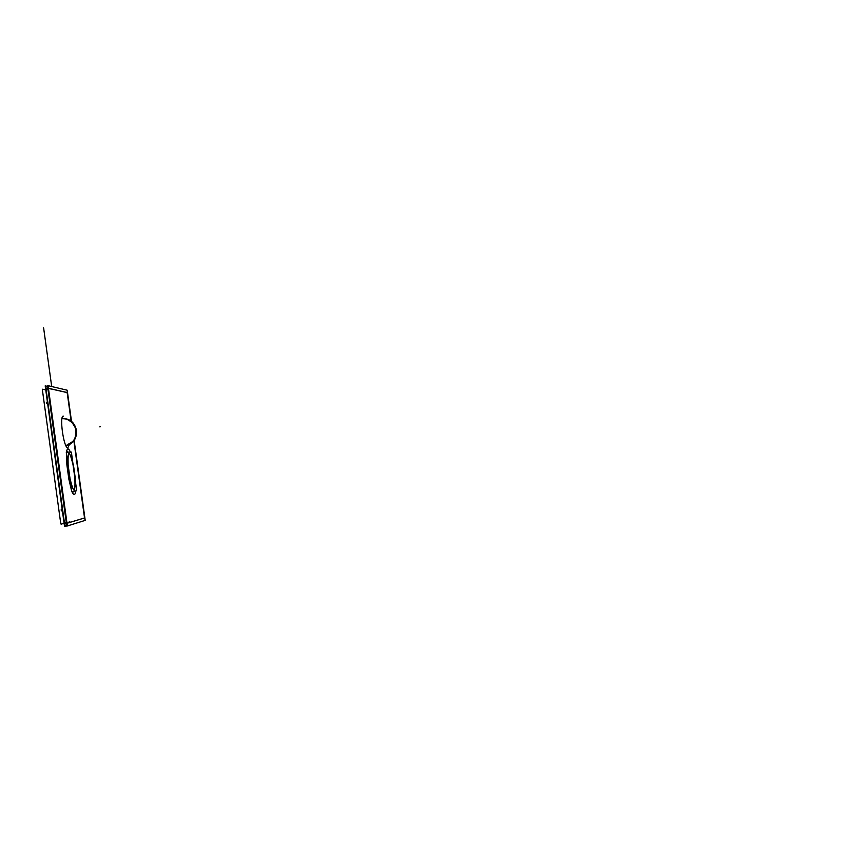 <?xml version="1.0" encoding="UTF-8"?>
<svg xmlns="http://www.w3.org/2000/svg" width="848" height="848" viewBox="0 0 848 848"><rect width="100%" height="100%" fill="white"/><g stroke="black" fill="none" stroke-linecap="round" stroke-linejoin="round"><path stroke-width="1.27" d="M66.738 525.824L64.533 526.513L45.198 385.84L47.552 386.391M45.909 389.73L47.965 389.433L46.131 389.698L47.965 389.433L46.131 389.698L64.395 522.58L66.25 522.294L64.395 522.58L66.25 522.294L64.395 522.58L46.131 389.698L64.395 522.58M66.833 521.976L67.278 523.184M45.538 387.091L47.605 386.794M64.543 525.294L66.621 524.965M48.219 386.709L67.225 524.87M66.642 522.23L48.357 389.38M48.728 388.352L48.612 389.561M45.601 388.617L47.817 388.299M67.533 392.624L48.272 388.236M48.59 388.384L66.971 392.571L48.59 388.384L66.971 392.571L48.59 388.384L66.971 392.571L67.321 393.62L66.992 392.571L67.321 393.62M67.554 393.79L67.14 392.55M84.938 519.389L74.02 440.494M71.38 421.371L67.193 391.14M67.352 393.822L71.137 421.191M73.85 440.737L84.365 516.75M84.503 517.98L84.567 516.718M84.365 518.001L84.397 516.941M64.172 523.757L66.398 523.407M66.865 523.333L84.864 517.884M84.334 518.011L67.215 523.195M74.136 440.335L85.213 520.375L66.78 526.152L47.435 385.522L67.193 390.207L71.529 421.498M71.645 491.056L68.847 479.12L71.645 491.056L68.847 479.12L71.645 491.056L68.847 479.12L66.886 464.916L66.367 452.79M66.441 452.175C67.183 447.829 68.518 447.818 70.416 452.122C68.518 447.818 67.183 447.829 66.441 452.175C67.183 447.829 68.518 447.818 70.416 452.122C68.518 447.818 67.183 447.829 66.441 452.175C67.183 447.829 68.518 447.818 70.416 452.122M72.165 457.878L75.917 484.992M75.79 490.897C75.112 495.529 73.797 495.762 71.868 491.596C73.797 495.762 75.112 495.529 75.79 490.897C75.112 495.529 73.797 495.762 71.868 491.596C73.797 495.762 75.112 495.529 75.79 490.897C75.112 495.529 73.797 495.762 71.868 491.596M69.356 444.638L67.84 447.765C63.695 448.571 59.031 414.746 63.473 416.167C59.031 414.746 63.695 448.571 67.84 447.765C63.695 448.571 59.031 414.746 63.473 416.167C59.031 414.746 63.695 448.571 67.84 447.765C63.695 448.571 59.031 414.746 63.473 416.167M75.334 478.59L73.416 464.715M66.844 464.64L68.815 478.887M73.002 464.609C69.303 449.472 67.681 449.578 68.137 464.937L70.055 478.823C73.797 493.896 75.408 493.695 74.889 478.219L73.002 464.609C69.303 449.472 67.681 449.578 68.137 464.937L70.055 478.823C73.797 493.896 75.408 493.695 74.889 478.219L73.002 464.609C69.303 449.472 67.681 449.578 68.137 464.937L70.055 478.823C73.797 493.896 75.408 493.695 74.889 478.219L73.002 464.609C69.303 449.472 67.681 449.578 68.137 464.937L70.055 478.823C73.797 493.896 75.408 493.695 74.889 478.219L73.002 464.609C69.303 449.472 67.681 449.578 68.137 464.937M76.712 490.738L71.72 491.617L66.282 452.175L71.37 452.111L76.712 490.738M68.826 479.003L69.96 478.834L68.826 479.003M72.97 464.344L74.857 477.996M66.875 464.821L67.999 464.662M68.868 479.279L69.992 479.109M70.098 479.099L68.169 465.17M67.034 445.518C73.924 443.027 77.051 437.907 76.405 430.148L76.415 430.148C76.723 434.823 75.652 438.522 73.204 441.236L65.921 445.677M66.568 418.954C71.868 420.322 75.165 424.18 76.468 430.53L76.468 430.53C74.772 422.558 69.939 418.615 61.968 418.679L62.286 418.647M65.095 418.658C71.137 419.696 74.921 423.597 76.447 430.349L76.437 430.349C76.765 436.603 74.698 441.161 70.257 444.045C74.698 441.161 76.765 436.603 76.437 430.349L76.437 430.339C74.794 422.654 70.172 418.753 62.561 418.626C70.172 418.753 74.794 422.654 76.437 430.339C74.794 422.654 70.172 418.753 62.561 418.626C70.172 418.753 74.794 422.654 76.437 430.339L76.437 430.339C76.977 438.299 73.511 443.419 66.038 445.709L70.214 444.066L66.038 445.709C73.511 443.419 76.977 438.299 76.437 430.349L76.437 430.349C76.977 438.299 73.511 443.419 66.038 445.709M68.847 479.12L66.886 464.916M73.384 464.492L75.292 478.314M60.696 523.174L61.077 524.191L64.098 523.29L61.077 524.191L64.098 523.29L61.077 524.191L60.696 523.174L42.442 390.239L60.696 523.174M45.76 389.921L42.538 389.211L42.442 390.239L42.538 389.211L42.442 390.239L42.538 389.211L45.76 389.921M46.343 402.206L46.598 402.259C46.735 403.913 46.651 403.892 46.343 402.206L46.598 402.259C46.735 403.913 46.651 403.892 46.343 402.206M61.13 509.786L61.363 509.733C61.522 511.429 61.438 511.45 61.13 509.786L61.363 509.733C61.522 511.429 61.438 511.45 61.13 509.786M69.78 521.7L69.218 521.785M43.619 327.9L51.696 386.529L43.619 327.9M51.505 389.009L50.944 389.094M47.965 389.433L46.131 389.698M51.696 386.529L49.322 369.304L51.696 386.529M70.055 478.823C73.797 493.896 75.408 493.695 74.889 478.219M66.907 465.096L68.041 464.948M76.437 430.339L76.437 430.339C74.794 422.654 70.172 418.753 62.561 418.626M65.943 445.73C73.49 443.451 76.988 438.31 76.437 430.307M100.276 426.777L99.746 426.862L100.276 426.777M67.564 451.73L66.96 451.613M73.299 491.988L73.543 491.299L72.769 492.211M67.246 445.454C69.419 445.189 71.868 443.048 74.571 439.031C75.991 434.96 76.458 432.098 75.97 430.434C75.97 428.749 74.635 426.131 71.985 422.569C68.232 419.559 65.254 418.234 63.07 418.605M66.186 445.698L70.214 444.066C73.596 440.833 75.313 438.522 75.366 437.112L75.885 429.925C74.984 427.487 75.09 424.975 69.631 420.619C66.356 418.891 63.844 418.244 62.074 418.668M66.133 445.709C68.19 445.624 70.554 444.14 73.204 441.236"/></g></svg>
